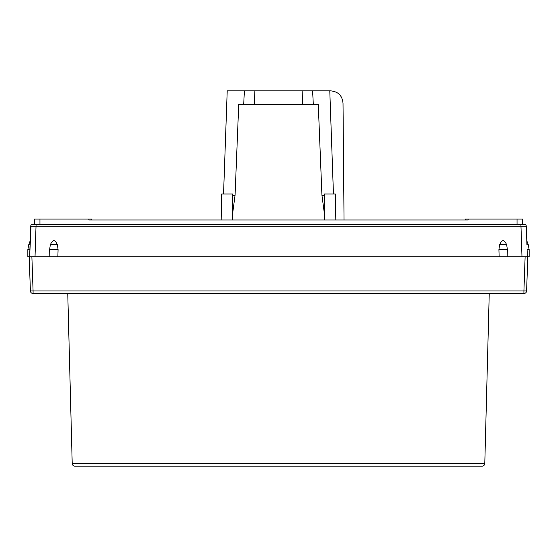 <?xml version="1.0" encoding="UTF-8"?>
<svg xmlns="http://www.w3.org/2000/svg" width="557" height="557" viewBox="0 0 557 557"><rect width="100%" height="100%" fill="white"/><g stroke="black" fill="none" stroke-linecap="round" stroke-linejoin="round"><path stroke-width="0.84" d="M523.921 293.518A2.688 2.688 0 0 0 526.609 290.928L523.921 290.928L523.921 293.518L33.079 293.518L33.079 290.928L30.391 290.928A2.688 2.688 0 0 0 33.079 293.518A2.688 2.688 0 0 1 30.391 290.928L29.194 256.756L27.85 256.756L27.85 249.578L28.804 244.439L30.057 244.92C30.252 239.315 30.252 239.315 30.057 244.92L29.646 256.756L31.881 256.756L29.194 256.756L30.391 290.928M526.01 226.184L526.288 226.198A1.796 1.796 0 0 0 524.499 224.471L32.501 224.471A1.796 1.796 90 0 0 30.712 226.198L526.288 226.198L526.943 244.92L528.196 244.439L529.15 249.578L529.15 256.756L527.806 256.756L526.609 290.928L527.806 256.756L31.881 256.756L33.079 290.928L523.921 290.928L525.119 256.756L527.354 256.756L527.103 249.578L527.354 256.756L527.103 249.578L529.15 249.578L528.196 244.439L526.797 240.798M522.424 224.471L517.042 224.471L517.042 219.089L522.424 219.089L522.424 224.471M333.448 193.975L329.786 90.847L330.461 90.847C338.141 91.473 342.325 95.623 343.015 103.296L344.031 219.987L465.478 219.987L465.478 219.089L517.042 219.089M34.576 224.471L34.576 219.089L91.522 219.089L91.522 219.987L221.178 219.987L221.63 193.975L232.708 193.975L232.255 219.987M468.172 219.089L468.172 219.987L88.828 219.987L88.828 219.089M324.745 219.987L324.292 193.975L335.37 193.975L335.822 219.987M223.552 193.975L227.214 90.847L329.786 90.847M254.904 90.847L254.277 104.298L238.73 104.298L235.068 195.215L232.325 215.796M324.675 215.796L321.932 195.215L318.27 104.298L302.723 104.298L302.096 90.847M254.277 104.298L302.723 104.298M313.306 104.298L312.602 90.847M244.398 90.847L243.694 104.298M526.288 226.198L526.943 244.92C526.748 239.315 526.748 239.315 526.943 244.92M527.354 256.756L527.103 249.578M506.703 244.92A5.382 1.929 180 0 0 499.587 244.92C501.954 239.315 504.329 239.315 506.703 244.92L507.364 249.578L507.155 256.756M499.587 244.92L498.919 249.578L499.135 256.756M57.413 244.92A5.382 1.929 180 0 0 50.297 244.92C52.671 239.315 55.046 239.315 57.413 244.92L58.081 249.578L57.865 256.756M50.297 244.92L49.636 249.578L49.845 256.756M31.032 226.184L29.646 256.756M30.712 226.198L30.057 244.92M72.208 463.528A2.688 2.688 0 0 0 74.896 466.153L482.104 466.153A2.688 2.688 0 0 0 484.792 463.528L489.241 293.518L67.759 293.518L72.208 463.528L484.792 463.528M145.349 466.153L74.896 466.153M226.588 466.153L195.201 466.153M39.958 224.471L39.958 219.089M235.068 195.215L232.687 195.215M324.313 195.215L321.932 195.215M36.087 224.471L35.021 256.756M520.913 224.471L521.979 256.756M507.364 249.578L498.919 249.578M58.081 249.578L49.636 249.578M29.897 249.578L27.85 249.578L28.804 244.439L30.203 240.798"/></g></svg>
